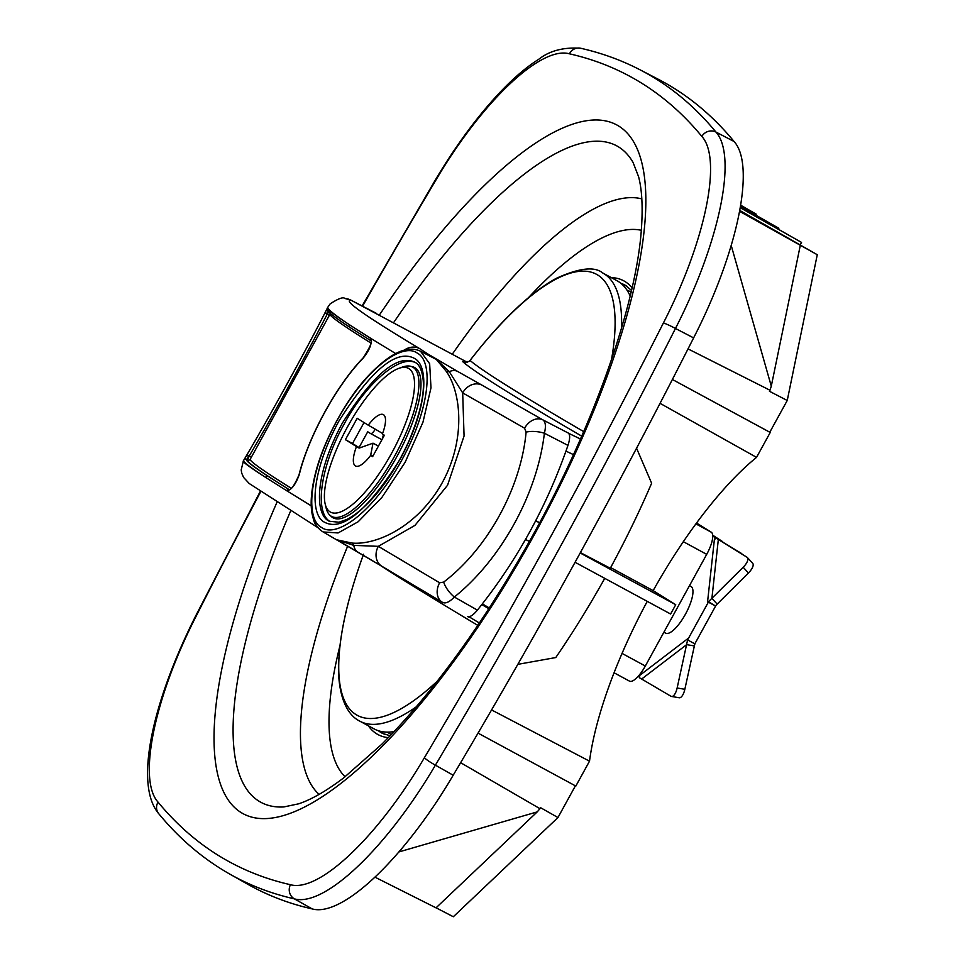 <?xml version="1.0" encoding="UTF-8"?>
<svg xmlns="http://www.w3.org/2000/svg" width="965" height="965" viewBox="0 0 965 965"><rect width="100%" height="100%" fill="white"/><g stroke="black" fill="none" stroke-linecap="round" stroke-linejoin="round"><path stroke-width="1.45" d="M460.631 762.7L539.954 808.682L540.509 807.657L557.963 817.536L575.393 785.836M478.049 733.123L575.828 786.077L589.519 761.168A220.659 69.287 118.5 0 1 647.25 601.364M491.571 709.938L589.519 761.168M580.182 552.981L675.729 604.705L670.615 614.017L575.068 562.281M688.033 348.896L769.986 390.246L769.431 391.259L787.235 400.487L769.793 432.211L672.388 379.474L770.227 432.477L756.536 457.374L660.06 403.334M755.716 215.014L756.198 214.134L740.698 205.364M756.198 214.134L740.722 205.219M778.393 229.151L778.864 228.283L740.505 206.558M778.864 228.283L740.529 206.413M800.299 244.688L801.541 242.42L740.3 207.752M801.541 242.42L740.324 207.608M739.636 211.371L817.271 254.724L739.817 210.466M436.084 907.8L453.321 916.75L557.963 817.536M375.023 877.197L436.023 907.848L537.228 811.891L398.943 851.926M435.782 907.727L400.897 890.2M260.248 491.402L195.883 615.525C152.82 700.831 133.689 784.243 158.718 813.676A10.615 10 -39.5 0 1 158.043 802.12A2315.228 726.971 -61.5 0 0 290.441 884.7A10.615 10.048 -77.3 0 0 294.373 898.861C324.566 907.245 386.495 848.271 435.396 765.161A10.615 1.279 -149.3 0 1 424.419 757.682A2315.228 726.971 -61.5 0 0 663.389 322.998C705.475 241.081 722.399 158.887 701.832 136.391A10.615 10 -39.5 0 1 715.933 132.048C737.429 155.751 719.914 241.696 675.464 328.474A2325.855 730.3 118.5 0 1 435.396 765.161L453.188 775.233C404.275 858.548 342.177 917.413 312.19 908.909L294.373 898.861A2325.855 730.3 118.5 0 1 229.851 874.133L247.559 884.145A2326.229 730.421 -61.5 0 0 312.19 908.909M715.933 132.048L734.075 141.505A2326.229 730.421 -61.5 0 0 658.094 79.166L640.036 69.806A2325.855 730.3 118.5 0 1 715.933 132.048M539.954 808.682L537.228 811.891M731.229 245.508L771.288 386.145L800.335 245.182M769.986 390.246L771.288 386.145M787.235 400.487L817.271 254.724M517.819 664.354L555.78 657.551A334.095 104.908 -61.5 0 0 604.741 578.349M675.729 604.705L653.148 590.628A220.659 69.287 118.5 0 1 756.536 457.374M636.562 448.23L651.628 483.224A334.095 104.908 -61.5 0 1 610.29 568.252L580.387 552.595M653.148 590.628L610.652 567.601M453.188 775.233A2326.229 730.421 -61.5 0 0 693.618 337.895L675.464 328.474A10.615 0.893 26.9 0 0 663.389 322.998M734.075 141.505C755.716 165.208 737.887 251.732 693.618 337.895M442.658 602.425L442.344 602.244A15.935 12.256 -59.4 0 1 439.63 582.788L443.683 582.088A15.935 6.646 -129.5 0 0 454.346 597.033L477.398 610.133C516.83 560.979 547.022 506.07 567.963 445.384L544.393 433.237C537.288 493.935 500.992 559.652 454.346 597.033C449.461 602.088 445.528 603.861 442.549 602.365A15.935 12.256 -59.4 0 1 442.344 602.244L381.959 566.322A15.935 13.389 -59.1 0 0 382.237 566.479L357.991 552.173A15.935 10.663 -59.6 0 1 357.834 552.089A15.935 10.663 -59.6 0 1 353.805 545.382L337.183 539.893L351.96 543.054C377.219 545.358 418.52 525.816 442.489 482.271C466.107 438.858 461.017 392.514 446.325 371.404L436.361 359.487L420.487 351.2L429.654 363.733L430.993 387.821L422.947 422.248L405.107 462.332L381.838 497.506L358.16 521.751L338.076 532.957L323.142 531.956C317.774 528.784 314.216 523.319 312.479 515.563C309.994 504.972 311.056 490.618 315.664 472.512C324.047 439.075 347.798 397.134 368.316 375.831C389.8 353.166 407.182 344.951 420.487 351.2M357.991 552.173L337.183 539.893M323.142 531.956L381.959 566.322A15.935 13.389 -59.1 0 1 378.328 546.335L439.63 582.788M351.96 543.054A5.308 4.451 93.3 0 1 353.805 545.382L378.328 546.335L414.986 525.37L447.555 485.25L464.069 435.999L462.681 392.888L449.304 371.67L436.361 359.487L432.465 357.412M350.898 300.151L467.193 362.237M404.239 350.174A15.935 14.559 -59.1 0 1 419.606 348.594C365.216 315.989 342.382 299.874 351.103 300.26A15.935 15.898 -85.7 0 0 344.855 298.45L351.007 300.199L376.495 313.42M567.963 445.384C569.989 439.171 570.182 435.131 568.554 433.273L580.46 439.003M568.361 433.08L542.873 419.871C545.611 421.814 546.118 426.265 544.393 433.237A15.935 6.152 -172.6 0 0 526.106 432.139L524.598 428.219L462.681 392.888A15.935 13.389 120 0 1 481.933 385.119L542.873 419.871A15.935 12.256 119.5 0 0 524.598 428.219M467.772 616.599C470.1 617.19 473.308 615.043 477.398 610.133M443.683 582.088C487.421 548.795 520.955 488.133 526.106 432.139M423.14 352.575A15.935 15.754 -53.1 0 1 428.207 354.215L457.422 371.32A15.935 10.675 119.1 0 0 449.304 371.67A5.308 4.403 147.1 0 1 446.325 371.404M379.462 564.839A1027.544 13.1 29.7 0 0 477.796 625.38M411.476 366.543A85.499 26.839 118.5 0 1 414.6 367.532A85.499 26.839 118.5 0 1 397.471 455.48A85.499 26.839 118.5 0 1 333.13 517.855A85.499 26.839 118.5 0 1 330.597 515.78M330.187 521.655C313.432 512.113 321.574 463.815 344.107 424.13C364.939 385.071 399.052 354.252 415.686 362.719M535.78 520.666L539.616 522.753M539.556 522.861L535.72 520.786M344.855 298.45L344.855 298.45C343.202 296.774 338.305 298.583 330.163 303.854L327.437 307.811A1000.958 18.238 -151.2 0 0 349.607 324.855L370.837 338.401A2.123 2.002 138.5 0 0 370.97 340.729C372.623 341.333 370.102 346.954 363.431 357.581C336.857 384.818 308.378 436.626 299.09 474.611A2.123 1.242 -166.2 0 0 299.138 475.106M395.698 353.576L370.837 338.401C372.213 343.395 369.667 349.957 363.202 358.099C336.906 384.987 308.498 436.699 299.391 474.165C295.905 484.128 291.768 489.713 287.003 490.908L265.713 477.458A2.123 2.063 -56.9 0 1 268.547 476.589L289.428 489.846M243.156 461.125C242.722 462.042 250.249 467.494 265.713 477.458A1000.958 18.238 28.8 0 1 243.542 460.414L241.19 469.895L241.733 473.164L243.554 477.398L249.235 483.537L318.221 527.855M317.582 527.071A15.935 14.559 -58.6 0 1 313.565 519.387M289.198 489.786A2.123 2.002 -75.2 0 0 287.003 490.908L311.261 505.853M328.426 310.537L327.352 313.89A2.123 1.472 -152.4 0 1 325.712 311.406A2.123 1.472 -152.4 0 1 325.736 311.369L327.593 307.654M329.367 311.056L327.183 314.192C307.328 353.094 272.021 417.302 249.151 456.131L246.582 459.424A998.835 18.202 28.8 0 0 268.547 476.589M246.232 456.011C269.512 416.615 305.447 351.272 325.543 311.731A2.123 1.411 -152.3 0 0 325.531 311.767C305.398 351.344 269.597 416.482 246.244 455.987A2.123 1.351 -150.2 0 0 246.232 456.011M469.074 361.38A5.308 1.616 54.9 0 0 468.918 361.453L468.918 361.453A5.308 1.616 54.9 0 0 468.797 361.573L462.597 361.549A1032.803 24.487 27.9 0 0 581.714 436.132M470.389 360.054A5.308 2.304 37.6 0 0 470.196 360.234A5.308 2.304 37.6 0 0 470.064 360.464L468.797 361.573M463.104 361.803L462.814 361.658C463.381 362.526 465.419 362.454 468.918 361.453L470.196 360.234C501.112 320.308 529.773 293.034 556.178 278.403C579.024 267.981 594.537 266.171 602.715 272.974A254.893 80.035 118.5 0 1 621.508 328.233M489.315 607.974L482.391 603.885M529.363 541.486L525.563 539.435M289.355 489.738A997.774 18.19 28.8 0 1 247.51 459.931L248.982 456.445A2.123 1.423 -150.1 0 0 246.039 456.349L244.507 459.437A2.123 2.123 60.4 0 1 246.582 459.424L247.51 459.931A2.123 2.123 -118.8 0 0 249.561 459.931L250.237 459.244A995.651 18.142 28.8 0 0 291.334 488.326M251.66 456.65A2.123 1.351 29.7 0 1 249.151 456.131A2.123 1.351 -150.2 0 0 246.244 455.987L246.039 456.349A2.123 1.423 -150.1 0 0 246.015 456.385L243.699 460.257M328.956 316.062A2.123 1.411 27.9 0 0 327.183 314.192A2.123 1.411 -152.3 0 1 325.531 311.767L327.461 307.968M338.824 421.198C371.416 369.788 396.627 348.86 414.468 358.413C429.316 365.856 427.821 408.292 400.185 459.123C367.569 510.69 342.31 531.715 324.433 522.186C309.536 514.695 311.032 472.211 338.824 421.198M401.645 460.377C431.066 406.555 433.14 361.006 417.314 353.142C403.141 342.406 367.062 366.386 337.292 420.077C307.859 473.803 305.7 519.592 321.526 527.433C335.736 538.241 371.947 514.043 401.645 460.377M371.272 340.959L350.404 327.702A2.123 2.063 -56.9 0 1 349.607 324.855C334.252 314.687 326.99 308.764 327.823 307.099M479.388 623.016L468.942 616.707M488.857 608.698L481.825 604.597M565.985 451.137L573.463 454.624M467.711 616.575L468.713 617.118M583.68 431.608A1027.544 24.354 -152.1 0 1 470.064 360.464A250.864 78.768 118.5 0 1 611.496 359.668M394.154 731.567A254.893 80.035 118.5 0 1 374.094 728.901L359.824 721.169A254.893 80.035 118.5 0 0 416.385 706.742M602.715 272.974L616.985 280.706A254.893 80.035 118.5 0 1 630.169 296.05M372.792 456.336A43.799 0.796 28.8 0 1 370.632 455.408A29.203 9.168 118.5 0 1 359.836 465.613A29.203 9.168 118.5 0 1 356.471 446.578A43.799 0.796 28.8 0 1 359.149 448.098L373.021 443.176L370.729 454.865L372.948 456.059M372.828 456.276A43.799 0.796 28.8 0 0 370.729 454.865M391.259 453.9A81.772 25.681 118.5 0 1 325.205 504.092A81.772 25.681 118.5 0 1 346.857 428.062A81.772 25.681 118.5 0 1 398.738 368.389A81.772 25.681 118.5 0 1 391.259 453.9M398.738 368.389L402.538 367.038A84.968 26.682 118.5 0 1 412.574 367.038A84.968 26.682 118.5 0 1 394.769 455.878A84.968 26.682 118.5 0 1 331.61 516.432A84.968 26.682 118.5 0 1 326.134 508.024L325.205 504.092M364.034 422.549L352.502 443.526L359.45 447.82M375.24 429.172A6.369 2.002 -61.5 0 1 370.584 433.562A6.369 2.002 -61.5 0 1 370.56 433.538L367.725 431.765L359.028 447.591M382.586 433.514A43.799 0.796 -151.2 0 0 368.244 425.179L357.183 418.279L345.41 439.678L352.502 443.526M345.41 439.678L356.471 446.578M368.244 425.179A29.203 9.168 118.5 0 1 385.409 418.424A29.203 9.168 118.5 0 1 382.393 434.009L384.384 435.251L372.623 456.65L370.632 455.408M382.393 438.87L383.274 435.203M696.513 523.006L711.277 532.21A21.242 6.671 118.5 0 1 706.706 554.356L645.32 666.019A21.242 6.671 118.5 0 1 629.53 681.157A21.242 6.671 118.5 0 1 629.421 681.085L614.09 672.786L629.53 681.157M712.737 535.961L715.415 537.698L714.365 539.688L716.078 538.108L747.091 557.3A10.615 4.282 -42.8 0 1 747.38 557.553L752.664 563.258A10.615 4.282 -42.8 0 1 748.454 572.969L717.176 604.078L711.893 598.384L718.334 539.483M641.604 679.071L686.658 644.644L694.366 645.935L684.836 689.287A10.615 4.162 -80.5 0 1 679.227 697.755L671.519 696.465A10.615 4.162 -80.5 0 1 671.013 696.296L639.337 677.683L639.795 675.331L639.216 676.875L638.251 676.248M714.365 539.688L707.442 602.968L708.358 602.136L687.599 639.916L688.178 638.36L639.795 675.331M715.415 537.698L722.652 541.63L712.689 535.189M708.419 601.665L715.596 606.068L694.824 643.848L687.599 639.916L677.141 687.997L684.836 689.287M715.596 606.068L708.358 602.136M748.454 572.969L743.171 567.263A10.615 4.282 -42.8 0 0 747.38 557.553M671.519 696.465A10.615 4.162 -80.5 0 0 677.141 687.997M741.759 553.608L716.078 538.108M743.171 567.263L708.467 601.702M715.632 605.718L717.176 604.078M694.366 645.935L694.981 643.558M632.075 287.872A258.017 81.012 -61.5 0 0 625.139 281.623A258.017 81.012 -61.5 0 0 611.243 277.594M368.353 725.789A258.017 81.012 -61.5 0 0 388.34 737.646M390.137 735.776L382.466 733.364A254.832 80.011 118.5 0 1 380.729 732.375A254.832 80.011 118.5 0 1 378.401 730.746M620.881 283.312A254.832 80.011 118.5 0 1 625.296 285.278A254.832 80.011 118.5 0 1 626.225 285.833M626.997 286.352A254.76 79.986 -61.5 0 0 622.546 284.784M380.548 731.337A254.76 79.986 -61.5 0 0 384.287 734.208M631.086 292.19A251.576 78.997 -61.5 0 0 630.905 292.081A251.576 78.997 -61.5 0 0 626.924 290.067M387.363 732.121A251.576 78.997 -61.5 0 0 391.416 734.449M195.883 615.525A10.615 0.893 26.9 0 1 196.486 615.513C154.412 697.43 137.488 779.624 158.043 802.12M641.822 198.887A339.632 106.645 -61.5 0 0 452.404 354.058M347.69 546.106A339.632 106.645 -61.5 0 0 319.101 794.376M641.303 230.285A312.033 97.972 -61.5 0 0 528.591 297.558M339.957 645.657A312.033 97.972 -61.5 0 0 345.12 776.801M393.623 322.624A373.358 117.235 118.5 0 1 618.637 146.945A373.358 117.235 118.5 0 1 633.1 162.518L638.565 176.655C641.942 189.357 642.907 206.474 641.472 228.017C636.598 304.168 593.475 426.94 531.124 538.325C483.344 623.499 433.599 692.122 381.875 744.172L343.468 778.067C326.061 791.155 311.08 799.744 298.535 803.845L283.867 806.933A373.358 117.235 118.5 0 1 258.97 801.179A373.358 117.235 118.5 0 1 290.682 510.883M276.967 502.258A391.754 123.001 -61.5 0 0 264.145 818.634A391.754 123.001 -61.5 0 0 551.751 501.921A391.754 123.001 -61.5 0 0 618.637 126.017A391.754 123.001 -61.5 0 0 379.402 315.024M290.441 884.7C318.933 892.806 377.966 836.824 424.419 757.682M701.832 136.391A2315.228 726.971 -61.5 0 0 569.434 53.811A10.615 10.048 -77.3 0 1 580.641 48.25C563.536 47.104 549.604 50.747 538.868 59.191C527.204 66.537 515.033 76.766 502.319 89.89C479.147 113.967 456.783 144.075 435.203 180.202L362.104 305.953M569.434 53.811C540.943 45.705 481.909 101.687 435.468 180.829A10.615 1.279 -149.3 0 1 435.203 180.202M435.468 180.829A2315.228 726.971 -61.5 0 0 362.575 306.207M260.695 491.704A2315.228 726.971 -61.5 0 0 196.486 615.513M342.334 423.177C314.892 473.731 314.24 514.743 329.33 521.245L338.896 522.222L346.339 519.64C354.143 516.034 363.105 508.7 373.214 497.638C386.977 482.162 398.931 463.2 409.076 440.752C420.185 413.949 424.841 393.298 423.032 378.775C421.814 369.728 419.1 364.203 414.866 362.225L414.866 362.225C397.459 353.974 373.286 374.287 342.334 423.177M569.217 434.31L569.591 433.623M419.606 348.594L428.207 354.215M370.97 343.058A995.651 18.142 -151.2 0 1 330.042 314.083L330.151 312.696M286.629 490.751A2.123 2.014 -58.1 0 1 289.259 489.762M299.391 474.165A2.123 1.242 -166.2 0 0 299.09 474.611C295.049 484.213 291.744 489.267 289.162 489.786L289.307 489.81M370.994 340.778A2.123 2.014 -58.1 0 1 370.536 338.136M437.242 681.206A250.864 78.768 118.5 0 1 363.214 555.237M457.422 371.32L481.933 385.119M370.62 433.575L381.935 439.702L370.584 433.562M689.493 585.671L690.988 586.479A26.55 8.335 118.5 0 1 685.669 613.788A26.55 8.335 118.5 0 1 665.693 633.161L663.908 632.208M645.32 666.019L622.063 653.414M706.706 554.356L683.317 541.679M711.277 532.21L695.886 523.862M625.296 285.278L631.508 290.405M640.036 69.806C621.46 60.18 601.665 53.003 580.641 48.25M158.718 813.676C179.43 838.838 203.145 858.983 229.851 874.133M371.175 340.91L350.259 327.618C320.115 307.533 328.004 309.922 327.437 307.811M363.54 554.236C345 605.272 336.797 646.791 338.932 678.817C341.381 705.512 351.127 716.923 359.824 721.169M250.237 459.244L330.042 314.083M244.507 459.437L243.542 460.414M331.61 516.432L336.013 518.82M412.574 367.038L416.977 369.414M373.021 443.176L378.425 446.095"/></g></svg>
